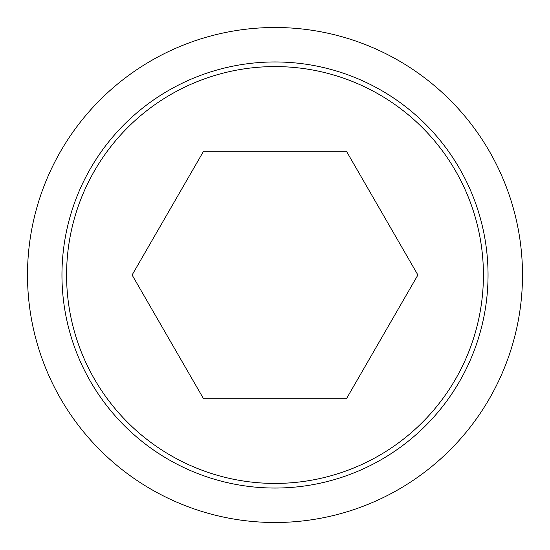 <?xml version="1.0" encoding="UTF-8"?>
<svg xmlns="http://www.w3.org/2000/svg" width="550" height="550" viewBox="0 0 550 550"><rect width="100%" height="100%" fill="white"/><g stroke="black" fill="none" stroke-linecap="round" stroke-linejoin="round"><path stroke-width="0.82" d="M27.5 275A247.5 247.5 0 0 0 275 522.5A247.5 247.5 0 0 0 522.5 275A247.5 247.5 0 0 0 275 27.5A247.5 247.5 0 0 0 27.5 275M488.043 275A213.042 213.042 0 0 1 275 488.043A213.042 213.042 0 0 1 61.958 275A213.042 213.042 0 0 1 275 61.958A213.042 213.042 0 0 1 488.043 275M275 66.578A208.423 208.423 0 0 0 66.578 275A208.423 208.423 0 0 0 275 483.422A208.423 208.423 0 0 0 483.422 275A208.423 208.423 0 0 0 275 66.578M417.897 275L346.445 398.75L203.555 398.75L132.103 275L203.555 151.25L346.445 151.25L417.897 275"/></g></svg>

